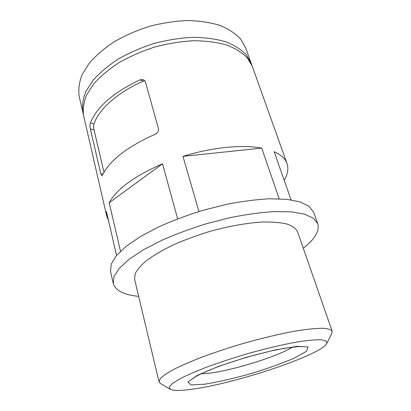 <?xml version="1.0" encoding="UTF-8"?>
<svg xmlns="http://www.w3.org/2000/svg" width="411" height="411" viewBox="0 0 411 411"><rect width="100%" height="100%" fill="white"/><g stroke="black" fill="none" stroke-linecap="round" stroke-linejoin="round"><path stroke-width="0.62" d="M90.353 128.91L100.767 173.699L101.846 175.733L102.565 175.096C109.614 160.48 127.071 146.902 154.937 134.361C157.547 133.097 158.713 131.176 158.435 128.602L145.335 81.563L143.403 79.59L139.94 79.857C113.277 92.578 96.76 106.947 90.394 122.966C89.901 124.559 89.891 126.542 90.353 128.91L94.021 129.819C93.549 127.446 93.538 125.468 93.985 123.886C98.938 109.162 117.582 92.275 143.531 81.085L144.908 80.679M104.004 172.317L94.021 129.819M108.54 220.65L106.757 216.278L106.428 211.506L116.554 255.426M106.757 216.278L83.633 115.768C82.678 109.239 83.674 102.282 86.634 94.89L93.883 83.674C100.587 76.184 109.038 69.12 119.231 62.477C130.256 56.271 142.201 51.087 155.065 46.931C168.145 43.504 180.999 41.434 193.632 40.725C205.798 40.823 216.725 42.22 226.41 44.922C235.154 48.282 242.105 52.567 247.252 57.787L252.333 66.438L287.006 163.568C288.717 168.731 287.782 174.3 284.196 180.285M120.51 251.229L109.182 202.731C116.647 189.075 134.428 176.098 162.515 163.794L177.639 218.832M198.934 211.511L182.967 156.38C211.906 147.318 242.331 144.395 261.73 148.104L279.156 198.801M291.07 199.864L274.163 151.726C281.032 154.798 285.316 158.744 287.006 163.568M182.967 156.38L261.73 148.104M109.182 202.731L162.515 163.794M83.315 114.14L79.215 96.559C78.198 89.793 79.107 82.611 81.953 75.008L89.002 63.525C95.547 55.881 103.824 48.704 113.826 41.989C124.656 35.736 136.406 30.553 149.075 26.438C161.965 23.078 174.66 21.115 187.149 20.55C199.191 20.812 210.031 22.405 219.664 25.312C228.382 28.893 235.339 33.414 240.527 38.87L245.706 47.876L251.727 64.892M82.888 112.532C81.923 105.961 82.904 98.964 85.842 91.535L93.061 80.273C99.739 72.757 108.16 65.673 118.322 59.025C129.311 52.808 141.225 47.625 154.058 43.474C167.102 40.057 179.931 38.007 192.538 37.319C204.683 37.447 215.595 38.881 225.274 41.614C234.013 45.01 240.964 49.341 246.122 54.596L251.219 63.309M138.661 296.362C123.947 294.939 115.481 290.644 113.256 283.487L110.554 271.455L111.206 264.16L116.339 255.688L126.09 246.364L140.305 236.618L158.476 226.99C172.286 220.789 187.077 215.241 202.849 210.34L226.492 204.365C242.048 201.344 256.454 199.479 269.703 198.78L286.929 199.33L300.169 201.929L309.057 206.307L313.536 212.102L317.739 223.692C319.722 230.92 314.903 239.099 303.272 248.223M113.256 283.487L113.996 276.505L119.247 268.332L129.157 259.264L143.562 249.729L161.934 240.24C175.893 234.1 190.827 228.562 206.738 223.635L230.566 217.563C246.235 214.439 260.718 212.441 274.024 211.583L291.296 211.855L304.525 214.152L313.357 218.21L317.739 223.692M170.226 389.268L160.352 383.401L159.016 381.814L134.603 279.321L135.168 273.695C137.3 269.446 141.379 264.843 147.395 259.886C154.505 254.815 163.229 249.775 173.57 244.771C184.652 239.916 196.489 235.539 209.081 231.64C228.11 226.281 246.785 222.947 262.459 222.022C272.257 221.837 280.4 222.5 286.893 224.005C292.308 225.947 295.848 228.506 297.513 231.681L332.165 331.179L331.898 333.239L326.74 343.498C320.888 355.14 235.904 383.36 192.656 389.155C180.897 390.835 173.421 390.871 170.226 389.268L169.317 386.926L172.579 383.36L180.146 378.68C187.277 375.068 196.299 371.154 207.211 366.925C218.991 362.636 231.583 358.474 244.992 354.441C265.177 348.646 284.52 344.11 299.799 341.536C309.129 340.185 316.388 339.604 321.572 339.789L326.242 341.038L326.74 343.498M159.016 381.814L160.275 378.572C162.977 375.865 167.745 372.669 174.562 368.98C182.53 365.06 192.178 360.915 203.502 356.548C215.58 352.155 228.377 347.927 241.894 343.858C262.249 338.017 281.915 333.398 298.088 330.619C308.127 329.108 316.321 328.322 322.676 328.271C327.86 328.62 331.019 329.586 332.165 331.179M90.394 122.966L93.985 123.886M100.767 173.699L103.033 174.125M139.94 79.857L143.531 81.085M204.76 384.198L191.069 384.922L187.909 381.937L197.218 375.423L218.2 366.514L246.543 357.231L275.278 349.915L297.323 346.309L308.111 346.966L306.514 351.328L294.153 358.181C281.561 363.524 266.862 368.759 250.058 373.876C233.155 378.567 218.056 382.009 204.76 384.198M292.555 347.064C277.98 356.44 232.164 370.65 208.454 373.306L200.943 373.856M192.816 378.603L195.847 376.538C200.82 373.825 207.909 370.665 217.111 367.059C227.504 363.262 239.392 359.435 252.77 355.577L271.46 350.886L284.099 348.333L298.561 346.571L301.967 346.689"/></g></svg>
